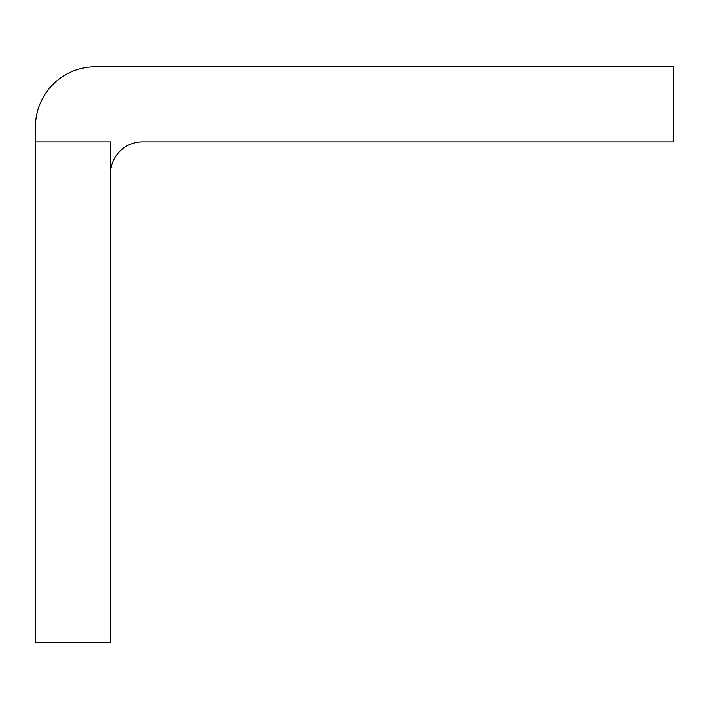 <?xml version="1.0" encoding="UTF-8"?>
<svg xmlns="http://www.w3.org/2000/svg" width="709" height="709" viewBox="0 0 709 709"><rect width="100%" height="100%" fill="white"/><g stroke="black" fill="none" stroke-linecap="round" stroke-linejoin="round"><path stroke-width="1.06" d="M35.45 141.853L110.515 141.853L110.515 642.203L35.45 642.203L35.45 126.849A60.052 60.052 0 0 1 95.502 66.797L673.55 66.797L673.55 141.853L142.544 141.853A32.029 32.029 0 0 0 110.515 173.882"/></g></svg>
